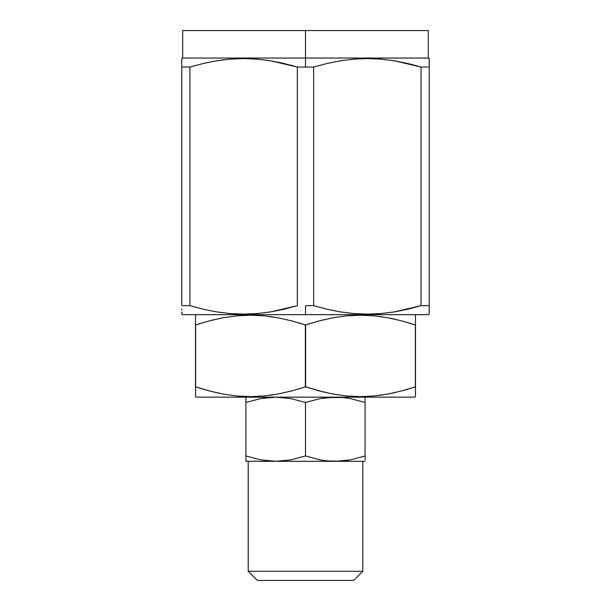 <?xml version="1.0" encoding="UTF-8"?>
<svg xmlns="http://www.w3.org/2000/svg" width="611" height="611" viewBox="0 0 611 611"><rect width="100%" height="100%" fill="white"/><g stroke="black" fill="none" stroke-linecap="round" stroke-linejoin="round"><path stroke-width="0.92" d="M196.436 314.665L195.52 315.192L195.52 324.976L209.145 320.928L222.748 317.835L236.495 315.879L250.403 315.192L264.387 315.864L278.204 317.827L291.852 320.92L305.37 324.976L319.125 320.928L332.728 317.835L346.475 315.879L360.383 315.192L374.367 315.864L388.184 317.827L401.832 320.92L415.48 324.976L415.48 315.192L414.563 314.665M305.5 305.668L305.5 314.665L428.311 314.665L305.5 314.665L305.5 305.668L313.672 305.668L305.5 305.668M428.311 314.665L429.228 314.138L429.228 305.668L421.055 305.668L407.812 309.212L394.492 311.885L381.073 313.55L367.547 314.138L353.929 313.573L340.373 311.908L326.961 309.227L313.672 305.668L313.672 67.042L326.961 63.483L340.373 60.802L353.929 59.137L367.547 58.572L381.073 59.16L394.492 60.825L407.812 63.498L421.055 67.042L429.228 67.042L429.228 58.572L429.228 59.137L428.311 58.045L305.5 58.045L305.5 67.042L313.672 67.042L297.328 67.042L297.328 305.668L297.328 67.042L305.5 67.042L305.5 58.045L428.311 58.045L428.311 30.55L305.5 30.55L305.5 58.045L305.5 30.55L428.311 30.55M394.355 311.908L394.813 311.831M406.391 309.548L407.667 309.25M391.002 312.42L394.278 311.916M359.505 313.947L367.364 314.138M375.597 313.924L380.768 313.58M195.52 390.887L195.52 396.623L196.436 397.15L414.563 397.15L415.48 396.623L415.48 386.839L401.832 390.895L388.184 393.988L374.367 395.951L360.383 396.623L346.475 395.936L332.728 393.98L319.125 390.887L305.63 386.839L291.852 390.895L278.204 393.988L264.387 395.951L250.403 396.623L236.495 395.936L222.748 393.98L209.145 390.887L195.52 386.839L195.52 396.623L195.52 320.92M380.737 59.13L375.62 58.786M367.364 58.572L359.703 58.755M393.751 60.71L391.032 60.298M420.994 67.019L419.138 66.477M417.237 65.935L407.766 63.483M429.228 63.498L429.228 309.227M248.219 461.305L248.219 571.285L362.781 571.285L362.781 461.305L362.781 571.285L248.219 571.285L257.384 580.45L353.616 580.45L362.781 571.285L353.616 580.45L257.384 580.45L248.219 571.285L248.219 461.305M339.556 461.19L327.71 460.938L320.233 459.869L305.5 455.982L290.767 459.869L275.714 461.305L365.072 461.305L245.928 461.305L245.928 459.869L245.928 461.305L275.714 461.305L260.66 459.869L245.928 455.982L245.928 459.869L245.928 397.517M365.072 458.189L365.072 455.982L350.34 459.869L342.863 460.938L350.34 459.869L365.072 455.982L365.072 459.869M365.072 397.15L365.072 455.982L365.072 402.473L350.34 398.586L342.863 397.517L350.34 398.586L365.072 402.473L365.072 397.15M245.928 460.938L245.928 459.869M269.123 397.433L275.714 397.15L260.66 398.586L245.928 402.473L245.928 455.982L260.66 459.869L275.714 461.305L290.767 459.869L305.5 455.982L305.5 402.473L290.767 398.586L275.714 397.15L290.767 398.586L305.5 402.473L305.5 455.982L320.233 459.869L327.71 460.938L335.286 461.305L350.34 459.869M335.286 397.15L320.233 398.586L305.5 402.473L320.233 398.586L327.71 397.517L342.863 397.517L335.286 397.15M182.689 30.55L305.5 30.55L182.689 30.55L182.689 58.045L305.5 58.045L182.689 58.045L181.773 58.572L181.773 67.042L189.945 67.042L203.234 63.483L216.645 60.802L230.202 59.137L243.82 58.572L257.346 59.16L270.765 60.825L284.084 63.498L297.328 67.042L270.765 60.825L257.346 59.16L243.82 58.572L230.202 59.137L216.645 60.802L203.234 63.483L189.945 67.042L189.945 305.668L203.234 309.227L216.645 311.908L230.202 313.573L243.82 314.138L257.346 313.55L270.765 311.885L297.328 305.668L284.084 309.212L270.765 311.885L257.346 313.55L243.82 314.138L230.202 313.573L216.645 311.908L203.234 309.227L189.945 305.668L189.945 67.042L181.773 67.027M342.863 397.517L350.34 398.586M365.072 400.266L365.072 402.473M245.928 400.266L245.928 402.473L260.66 398.586L268.137 397.517M414.563 397.15L196.436 397.15M181.773 59.137L181.773 58.572L181.773 59.137M181.773 60.817L181.773 60.176M181.773 63.3L181.773 62.78M181.773 66.973L181.773 65.927M257.216 59.145L251.396 58.763M243.636 58.572L235.976 58.755M270.245 60.741L265.938 60.107M282.549 63.139L279.059 62.375M297.267 67.027L295.411 66.477M294.907 66.332L290.867 65.209M213.766 392.056L222.748 393.98L236.495 395.936L250.403 396.623L264.387 395.951L278.204 393.988L291.852 390.895L305.63 386.839L305.37 324.976L305.37 386.839L298.565 388.993M405.605 389.856L415.48 386.839L415.48 324.976L415.35 386.839L415.35 324.976L401.832 320.92L388.184 317.827L374.367 315.864L360.383 315.192L346.475 315.879L332.728 317.835L319.125 320.928L305.63 324.976L305.63 386.839L309.54 388.107M415.48 395.393L415.48 396.623M415.48 392.506L415.48 395.943M415.48 389.474L415.48 393.988M395.729 392.415L388.252 393.98L401.855 390.887L415.35 386.839L401.832 390.895L388.184 393.988L374.367 395.951L360.383 396.623L346.475 395.936L332.728 393.98L321.088 391.407M379.133 395.416L382.853 394.897M335.798 394.523L336.187 394.584M269.153 395.416L273.201 394.843M241.46 396.333L236.572 395.943L241.49 396.34M298.565 322.822L305.37 324.976L291.852 320.92L278.204 317.827L264.387 315.864L250.403 315.192L236.495 315.879L222.748 317.835L209.145 320.928L195.65 324.976L195.65 386.839L211.23 391.437M195.65 386.839L199.56 388.107M429.228 63.483L429.228 67.042L421.055 67.042L421.055 305.668L429.228 305.668L429.228 67.042M313.672 305.668L326.961 309.227L340.373 311.908L353.929 313.573L367.547 314.138L381.073 313.55L394.492 311.885L421.055 305.668L421.055 67.042L394.492 60.825L381.073 59.16L367.547 58.572L353.929 59.137L340.373 60.802L326.961 63.483L313.672 67.042L313.672 305.668M181.773 305.668L189.945 305.668L181.773 305.668L181.773 67.042L181.773 305.668M181.773 314.138L181.773 311.885L181.773 314.138L181.773 313.573L182.689 314.665L305.5 314.665L182.689 314.665M243.636 314.138L235.777 313.947M220.991 60.153L230.057 59.145M211.23 320.378L213.766 319.759M273.201 316.972L269.153 316.399M305.37 386.839L305.37 324.976M305.63 386.839L323.746 392.056M415.48 316.422L415.48 390.895M321.126 320.401L323.746 319.759M336.18 317.231L335.798 317.292M382.86 316.918L379.133 316.399M405.651 321.974L415.35 324.976L401.855 320.928L388.222 317.827L395.729 319.4M267.083 312.442L270.23 311.969M251.862 313.924L257.04 313.58M181.773 309.899L181.773 308.967M199.56 323.708L195.65 324.976M415.48 320.928L415.48 324.976M415.48 317.827L415.48 319.309"/></g></svg>
